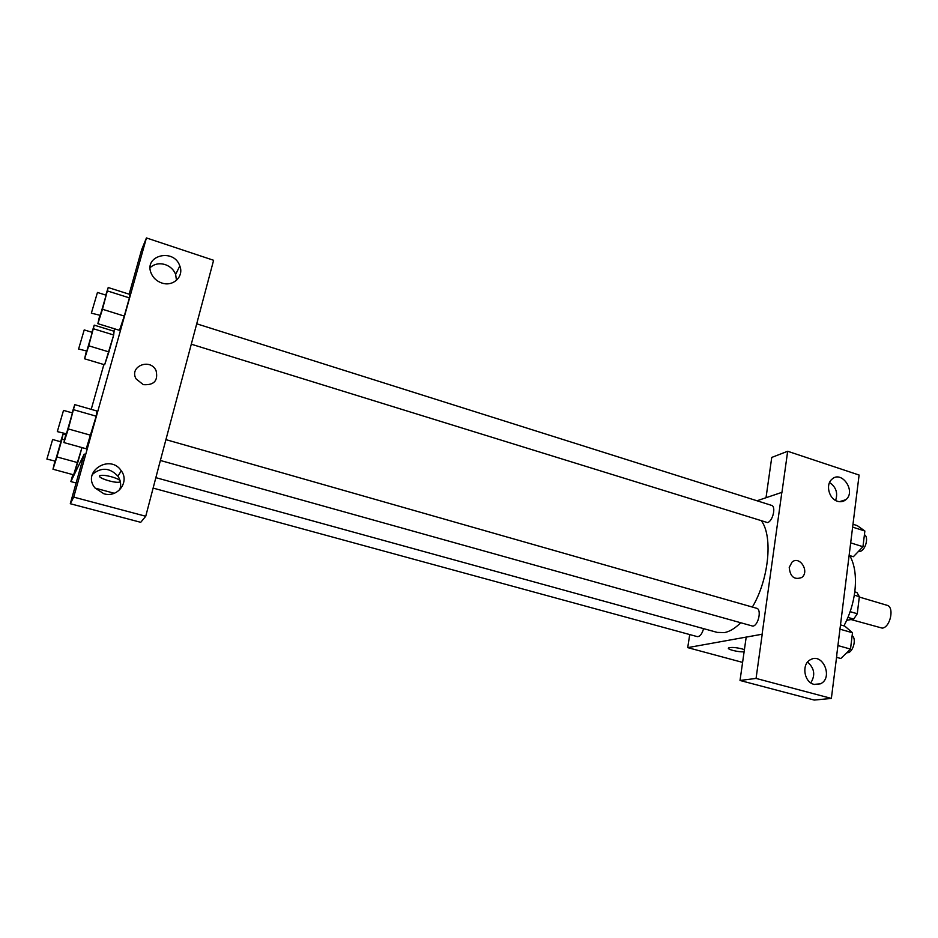 <?xml version="1.0" encoding="UTF-8"?>
<svg xmlns="http://www.w3.org/2000/svg" width="938" height="938" viewBox="0 0 938 938"><rect width="100%" height="100%" fill="white"/><g stroke="black" fill="none" stroke-linecap="round" stroke-linejoin="round"><path stroke-width="1.41" d="M851.071 619.549L882.248 628.132C890.397 627.405 894.641 606.851 886.996 605.28L859.302 597.037M854.307 595.149L859.349 596.65L856.933 592.499L854.788 591.866M859.349 596.65L857.273 613.745L853.697 619.08L846.697 620.323M850.145 611.658L857.273 613.745M847.964 617.415L853.697 619.08M849.746 555.589C854.788 564.594 856.476 576.565 854.835 591.491C853.263 603.72 849.629 615.187 843.942 625.88M766.018 497.703L771.751 457.427L787.674 451.272L859.102 475.038L836.743 655.064M757.013 500.775L781.952 492.333L787.674 451.272M842.101 500.857L841.902 501.596M835.594 500.458C838.08 493.013 836.063 487.033 829.555 482.507M837.47 501.267C840.624 502.205 843.426 501.689 845.853 499.696C856.5 491.301 841.456 469.598 831.76 479.4C825.358 484.794 829.051 498.981 837.47 501.267M781.858 492.298L762.102 634.229L687.718 647.63L742.591 662.404M687.718 647.63L689.723 634.557M744.115 651.746C738.64 652.391 725.731 649.119 728.814 647.853C731.546 647.103 735.908 647.443 741.899 648.85L744.409 649.694M836.848 655.052L831.361 698.423L814.243 700.065L740.023 680.472L746.191 637.137L762.102 634.229M810.795 682.852C815.544 675.172 814.477 668.255 807.583 662.087M814.055 684.377L820.34 683.849C833.577 678.303 822.989 652.297 810.491 659.684C801.31 663.952 803.925 682.243 814.055 684.377M740.023 680.472L756.063 678.42L762.207 634.252M831.361 698.423L756.063 678.42M789.245 567.408L792.047 562.085C799.751 555.261 809.986 571.746 801.662 577.538C794.263 580.106 790.124 576.729 789.245 567.408M789.233 567.408C790.124 576.729 794.263 580.106 801.65 577.538C809.986 571.746 799.751 555.261 792.047 562.085M153.199 488.112L697.251 636.621C699.936 636.703 702.046 634.041 703.582 628.636M191.223 344.176L767.495 522.583C772.806 521.376 776.312 506.356 771.528 505.359L196.628 323.774M160.386 460.476L752.874 626.138C758.432 625.54 761.867 609.243 756.649 608.281L165.909 439.629M155.966 477.688L717.23 632.4L724.453 632.611C729.67 631.591 735.017 628.378 740.492 622.961M752.37 607.062C768.679 579.766 773.029 537.439 761.762 521.317M158.874 466.151L213.606 260.283L146.434 237.935L73.727 497.117L145.742 516.252L158.874 466.151M143.28 384.65L136.104 378.905C128.811 366.406 150.279 357.659 156.071 370.639C158.323 380.699 154.067 385.366 143.28 384.65C154.055 385.366 158.323 380.699 156.071 370.639C150.279 357.659 128.811 366.406 136.104 378.905M161.782 282.983C156.857 281.271 153.363 278.129 151.299 273.568C143.057 255.57 173.835 247.609 179.815 265.97C184.2 276.476 173.084 287.087 161.782 282.983M103.883 493.763L95.055 488.03C81.325 471.849 110.027 453.335 121.283 470.817C129.819 481.851 117.649 498.078 103.883 493.763M176.473 280.356L175.641 274.424C173.729 269.675 170.247 266.404 165.194 264.598C159.331 262.898 154.313 263.906 150.162 267.611M119.677 489.835C121.389 485.075 120.803 480.514 117.93 476.164C109.734 467.546 101.163 467.007 92.241 474.546M145.742 516.252L140.735 522.314L70.291 503.718L84.232 454.062L70.866 481.581L72.824 474.616M70.291 503.718L73.727 497.117M146.434 237.935L141.591 249.825L129.139 294.18M107.694 291.014L129.374 297.885L124.273 316.071L119.489 330.352L124.273 316.071L129.374 297.885L129.596 294.321L108.21 287.532L102.477 309.259L97.88 323.669L99.674 315.754M91.971 332.275L94.234 325.146L114.084 331.255L113.686 334.983L104.634 364.8M60.607 441.728L63.057 434.048L62.014 439.16L56.925 456.935L77.737 462.633L81.969 447.578L73.621 474.851M73.785 409.777L96.18 416.191L90.822 435.279L86.237 448.786L96.18 416.191L96.849 410.985L74.759 404.63L68.31 428.947L63.925 442.572L65.883 434.013M113.791 331.161L114.753 328.875M91.221 409.367L103.86 364.554M70.866 481.581L76.107 483M95.125 488.112L114.284 493.271M99.616 476.094C98.455 478.427 116.23 483.621 119.783 482.003L119.783 482.015C115.526 483.856 95.066 477.102 100.284 475.543C102.441 475.003 106.111 475.402 111.305 476.739C115.737 477.993 118.657 479.283 120.064 480.596M56.925 456.935L52.985 469.235L54.861 461.273M46.9 459.104L55.307 461.121L60.9 441.81L52.634 439.512L46.9 459.104L52.634 439.512M63.057 434.048L65.672 434.775M62.014 439.16L64.464 439.84M77.737 462.633L73.621 474.827L52.985 469.235M94.234 325.146L88.735 345.805L84.596 358.797L86.331 351.363M78.593 349.03L86.824 351.035L92.252 332.369L84.221 329.906L78.593 349.03L84.221 329.906M93.589 328.816L113.686 334.983L108.914 351.914L104.634 364.788L84.596 358.797M88.735 345.805L108.914 351.914M72.12 412.849L74.759 404.63M57.312 431.609L66.422 433.813L72.472 412.943L63.526 410.387L57.312 431.609L63.526 410.387M68.31 428.947L90.822 435.279M63.925 442.572L86.249 448.774M105.795 295.083L108.21 287.532M91.349 313.175L100.272 315.332L106.123 295.189L97.458 292.457L91.349 313.175L97.458 292.457M102.477 309.259L124.273 316.071M97.88 323.669L119.489 330.328M840.589 624.907L844.821 626.127L852.49 632.763L850.508 649.096L840.835 658.511L836.473 657.292M840.061 629.199L852.49 632.763M838.021 645.59L850.508 649.096M846.791 652.719L847.718 652.719C853.17 652.379 856.793 638.45 852.126 635.73M853.088 524.283L857.226 525.597L864.871 531.014L862.96 546.713L853.381 556.715L849.218 555.425M852.724 527.168L864.871 531.014M850.778 542.903L862.96 546.713M858.516 551.356L860.099 551.356C865.516 550.418 869.057 536.817 864.414 534.754M845.853 499.696L839.428 501.689M820.34 683.849L814.594 684.505M179.815 265.97L175.641 274.424M121.283 470.817L117.93 476.164"/></g></svg>
